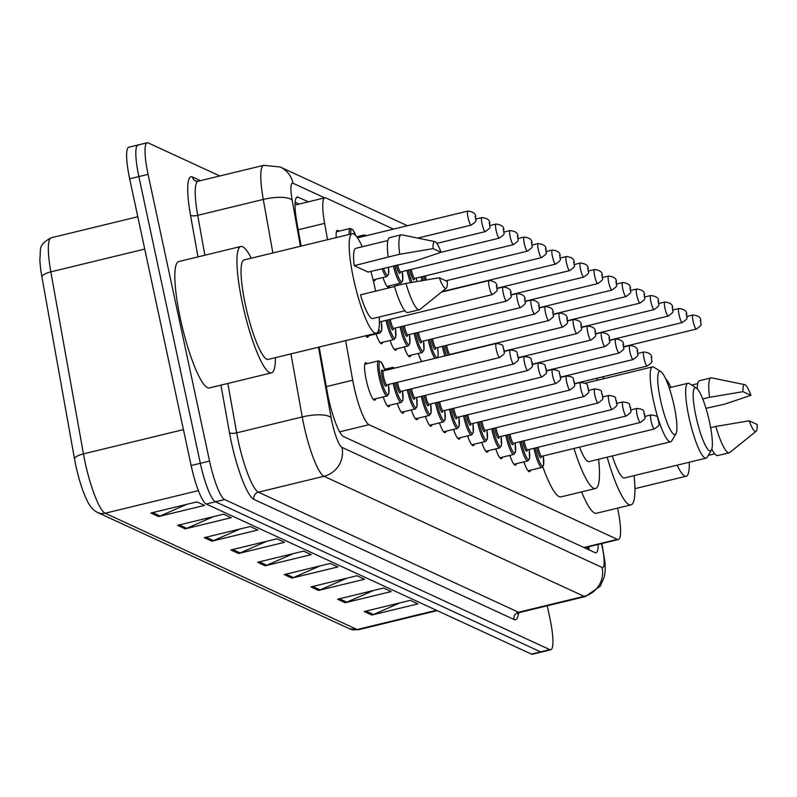 <?xml version="1.0" encoding="UTF-8"?>
<svg xmlns="http://www.w3.org/2000/svg" width="797" height="797" viewBox="0 0 797 797"><rect width="100%" height="100%" fill="white"/><g stroke="black" fill="none" stroke-linecap="round" stroke-linejoin="round"><path stroke-width="1.2" d="M336.274 237.576A19.267 3.547 -103.6 0 1 337.3 230.353A19.267 3.547 -103.6 0 1 338.785 231.24M375.686 398.739A19.267 3.547 -103.6 0 1 374.769 400.204A19.267 3.547 -103.6 0 1 366.162 379.601A19.267 3.547 -103.6 0 1 365.684 362.755A19.267 3.547 -103.6 0 1 367.168 363.641M345.629 340.628L352.712 380.209A36.124 6.645 76.4 0 0 353.898 386.226A36.124 6.645 76.4 0 0 369.021 424.711L617.406 539.38A36.124 6.645 76.4 0 0 618.432 539.519A36.124 6.645 76.4 0 0 617.575 508.127M393.469 229.118L325.933 197.945A36.124 6.645 76.4 0 0 324.907 197.805A36.124 6.645 76.4 0 0 324.618 223.369L327.547 239.698M375.437 279.339A19.267 3.547 -103.6 0 1 374.53 280.793A19.267 3.547 -103.6 0 1 373.135 280.016M389.514 285.834A19.267 3.547 -103.6 0 1 388.597 287.289A19.267 3.547 -103.6 0 1 382.949 277.515M397.514 285.436A19.267 3.547 -103.6 0 1 397.016 284.011M382.6 342.282A19.267 3.547 -103.6 0 1 381.683 343.746A19.267 3.547 -103.6 0 1 376.035 333.973M396.667 348.777A19.267 3.547 -103.6 0 1 395.75 350.242A19.267 3.547 -103.6 0 1 390.102 340.468M410.744 355.273A19.267 3.547 -103.6 0 1 409.827 356.737A19.267 3.547 -103.6 0 1 404.169 346.964M421.812 361.529A19.267 3.547 -103.6 0 1 418.246 353.46M368.523 335.786A19.267 3.547 -103.6 0 1 367.616 337.251A19.267 3.547 -103.6 0 1 365.674 335.766M389.753 405.235A19.267 3.547 -103.6 0 1 388.836 406.699A19.267 3.547 -103.6 0 1 383.188 396.926M403.82 411.73A19.267 3.547 -103.6 0 1 402.913 413.195A19.267 3.547 -103.6 0 1 397.255 403.421M417.897 418.226A19.267 3.547 -103.6 0 1 416.98 419.69A19.267 3.547 -103.6 0 1 411.332 409.917M431.964 424.721A19.267 3.547 -103.6 0 1 431.047 426.186A19.267 3.547 -103.6 0 1 425.399 416.413M446.041 431.217A19.267 3.547 -103.6 0 1 445.125 432.681A19.267 3.547 -103.6 0 1 439.476 422.908M460.108 437.712A19.267 3.547 -103.6 0 1 459.192 439.177A19.267 3.547 -103.6 0 1 453.543 429.404M474.175 444.208A19.267 3.547 -103.6 0 1 473.269 445.672A19.267 3.547 -103.6 0 1 467.61 435.899M488.252 450.703A19.267 3.547 -103.6 0 1 487.336 452.168A19.267 3.547 -103.6 0 1 481.687 442.395M502.319 457.199A19.267 3.547 -103.6 0 1 501.403 458.664A19.267 3.547 -103.6 0 1 495.754 448.89M516.396 463.695A19.267 3.547 -103.6 0 1 515.48 465.159A19.267 3.547 -103.6 0 1 509.831 455.386M530.463 470.19A19.267 3.547 -103.6 0 1 529.547 471.655A19.267 3.547 -103.6 0 1 523.898 461.881M319.189 347.044L327.258 392.054A36.124 6.645 76.4 0 0 328.444 398.072A36.124 6.645 76.4 0 0 343.557 436.557L595.01 552.63A36.124 6.645 76.4 0 0 596.026 552.769A36.124 6.645 76.4 0 0 598.198 544.431M547.23 605.79L549.88 618.183A36.124 6.645 -103.6 0 1 550.777 649.764A36.124 6.645 -103.6 0 1 549.761 649.625L224.654 499.55A36.124 6.645 -103.6 0 1 209.541 461.065L148.073 174.354A36.124 6.645 -103.6 0 1 147.176 142.763A36.124 6.645 -103.6 0 1 148.192 142.912L219.813 175.968M550.777 649.764L541.581 651.996A36.124 6.645 -103.6 0 1 540.555 651.856L215.449 501.781A36.124 6.645 -103.6 0 1 200.336 463.296L138.867 176.585A36.124 6.645 -103.6 0 1 137.971 145.004A36.124 6.645 -103.6 0 1 138.997 145.144M308.27 201.84L298.217 197.198A36.124 6.645 76.4 0 0 297.191 197.058A36.124 6.645 76.4 0 0 296.902 222.622L301.117 246.104M588.993 546.662A36.124 6.645 -103.6 0 1 588.893 549.81M295.129 202.249L299.074 204.072M144.725 249.082L50.829 271.857L83.436 453.882A48.169 8.857 76.4 0 0 85.01 461.911A48.169 8.857 76.4 0 0 105.164 513.218A12.045 11.716 114.8 0 1 97.623 512.501C93.209 510.389 89.583 506.165 86.743 499.819A39.491 7.263 -103.6 0 1 75.795 465.438A39.491 7.263 -103.6 0 1 74.5 458.853L41.892 276.828A39.491 7.263 -103.6 0 1 39.85 258.915C41.235 248.684 37.449 245.297 51.207 237.765A48.169 8.857 76.4 0 0 50.829 271.857A12.045 3.716 169.8 0 0 41.892 276.828M137.971 145.004L128.765 147.236A36.124 6.645 -103.6 0 0 129.672 178.817L191.131 465.528A36.124 6.645 -103.6 0 0 206.244 504.013L531.36 654.088A36.124 6.645 -103.6 0 0 532.376 654.237L541.581 651.996A36.124 6.645 -103.6 0 1 540.555 651.856L215.449 501.781A36.124 6.645 -103.6 0 1 200.336 463.296L138.867 176.585A36.124 6.645 -103.6 0 1 137.971 145.004L147.176 142.763M400.144 602.811L373.454 614.507A9.634 9.365 114.8 0 1 371.88 615.035L417.897 603.877L410.276 600.36L364.259 611.518L371.88 615.035M373.474 590.507L346.785 602.193A9.634 9.365 114.8 0 1 345.211 602.731L391.227 591.563L383.606 588.047L337.599 599.214L345.211 602.731M346.805 578.194L320.115 589.89A9.634 9.365 114.8 0 1 318.541 590.418L364.558 579.25L356.936 575.733L310.93 586.901L318.541 590.418M320.135 565.88L293.445 577.576A9.634 9.365 114.8 0 1 291.871 578.104L337.888 566.946L330.267 563.429L284.26 574.587L291.871 578.104M186.797 504.332L160.097 516.018A9.634 9.365 114.8 0 1 158.533 516.546L204.54 505.388L196.919 501.871L150.912 513.029L158.533 516.546M213.457 516.635L186.767 528.331A9.634 9.365 114.8 0 1 185.203 528.859L231.21 517.701L223.588 514.185L177.582 525.343L185.203 528.859M240.126 528.949L213.437 540.645A9.634 9.365 114.8 0 1 211.872 541.173L257.879 530.005L250.258 526.488L204.251 537.656L211.872 541.173M266.796 541.263L240.106 552.949A9.634 9.365 114.8 0 1 238.542 553.487L284.549 542.319L276.928 538.802L230.921 549.97L238.542 553.487M293.465 553.566L266.776 565.262A9.634 9.365 114.8 0 1 265.212 565.79L311.219 554.632L303.597 551.116L257.59 562.274L265.212 565.79M275.393 357.674A65.025 11.965 -103.6 0 1 271.488 372.866A65.025 11.965 -103.6 0 1 242.437 303.348A65.025 11.965 -103.6 0 1 240.824 246.482A65.025 11.965 -103.6 0 1 251.264 258.208M271.488 372.866L209.372 387.94A65.025 11.965 -103.6 0 1 180.331 318.411A65.025 11.965 -103.6 0 1 178.717 261.555L240.824 246.482M370.854 271.398A51.177 9.415 -103.6 0 1 375.068 288.424A51.177 9.415 -103.6 0 1 375.636 291.134M379.272 316.977A51.177 9.415 -103.6 0 1 376.343 333.176A51.177 9.415 -103.6 0 1 353.479 278.462A51.177 9.415 -103.6 0 1 352.214 233.71A51.177 9.415 -103.6 0 1 362.237 246.771M376.343 333.176L268.22 359.407A51.177 9.415 -103.6 0 1 245.366 304.693A51.177 9.415 -103.6 0 1 244.091 259.942L352.214 233.71M441.04 252.29L433.11 248.624A24.079 4.433 -103.6 0 1 434.913 241.621A24.079 4.433 -103.6 0 1 441.04 252.29L414.649 261.167L368.084 272.076L354.227 265.68A36.124 6.645 -103.6 0 1 355.761 248.335L387.87 240.545M354.227 265.68L388.179 257.052A38.535 7.083 -103.6 0 1 389.703 237.626L401.2 234.836A38.535 7.083 -103.6 0 1 401.827 234.836L434.913 241.621M388.179 257.052L399.686 254.263A38.535 7.083 -103.6 0 1 401.2 234.836M399.686 254.263L433.11 248.624M394.535 286.551L360.473 294.82A36.124 6.645 -103.6 0 0 372.797 318.551L404.906 310.76M447.286 281.431A24.079 4.433 -103.6 0 1 446.22 288.255A24.079 4.433 -103.6 0 1 439.356 277.764L447.286 281.431M446.22 288.255L419.929 309.445A38.535 7.083 -103.6 0 1 419.371 309.724A38.535 7.083 -103.6 0 1 405.932 283.393L394.425 286.183A38.535 7.083 -103.6 0 0 407.875 312.524L419.371 309.724M439.356 277.764L405.932 283.393M674.172 406.101A32.508 5.978 -103.6 0 1 675.936 433.707A32.508 5.978 -103.6 0 1 660.464 399.775A32.508 5.978 -103.6 0 1 660.872 371.631A32.508 5.978 -103.6 0 1 674.172 406.101M675.936 433.707L671.781 440.801A38.535 7.083 -103.6 0 1 670.656 441.777A38.535 7.083 -103.6 0 1 658.681 420.198M658.322 419.102A38.535 7.083 -103.6 0 1 653.44 400.582A38.535 7.083 -103.6 0 1 652.484 366.889A38.535 7.083 -103.6 0 1 653.929 367.238L660.872 371.631M579.529 447.137A38.535 7.083 76.4 0 0 588.983 461.593L670.656 441.777M598.617 459.261A66.231 12.184 -103.6 0 1 595.518 488.511A66.231 12.184 -103.6 0 1 573.999 448.482M595.518 488.511L561.008 496.88A66.231 12.184 -103.6 0 1 542.837 466.873M709.629 422.47A32.508 5.978 -103.6 0 1 711.392 450.076A32.508 5.978 -103.6 0 1 695.92 416.144A32.508 5.978 -103.6 0 1 696.329 388A32.508 5.978 -103.6 0 1 709.629 422.47M711.392 450.076L707.238 457.169A38.535 7.083 -103.6 0 1 706.112 458.145A38.535 7.083 -103.6 0 1 688.897 416.951A38.535 7.083 -103.6 0 1 687.941 383.257A38.535 7.083 -103.6 0 1 689.385 383.606L696.329 388M612.325 455.934A38.535 7.083 76.4 0 0 624.44 477.961L706.112 458.145M634.073 475.62A66.231 12.184 -103.6 0 1 630.975 504.88A66.231 12.184 -103.6 0 1 607.155 457.179M630.975 504.88L596.465 513.248A66.231 12.184 -103.6 0 1 581.581 491.888M596.794 380.398A66.231 12.184 -103.6 0 1 597.68 378.047M602.442 376.891A66.231 12.184 -103.6 0 1 604.315 378.575M689.246 462.24A51.177 9.415 -103.6 0 1 686.207 476.217A51.177 9.415 -103.6 0 1 677.111 465.179M750.904 395.332L742.973 391.666A24.079 4.433 -103.6 0 1 744.777 384.662A24.079 4.433 -103.6 0 1 750.904 395.332L724.513 404.209L705.973 408.323M702.725 398.958L709.549 397.305A38.535 7.083 -103.6 0 1 711.073 377.878A38.535 7.083 -103.6 0 1 711.701 377.878L744.777 384.662M709.549 397.305L742.973 391.666M697.255 388.797A38.535 7.083 -103.6 0 1 699.567 380.667L711.073 377.878M665.515 378.515A51.177 9.415 -103.6 0 1 670.984 387.372M757.15 424.472A24.079 4.433 -103.6 0 1 756.094 431.297A24.079 4.433 -103.6 0 1 749.22 420.806L757.15 424.472M756.094 431.297L729.803 452.487A38.535 7.083 -103.6 0 1 729.245 452.776A38.535 7.083 -103.6 0 1 715.796 426.445L710.665 427.69M749.22 420.806L715.796 426.445M729.245 452.776L717.738 455.565A38.535 7.083 -103.6 0 1 711.801 449.11M326.282 386.625L352.712 380.209M585.426 547.529A36.124 35.138 114.8 0 1 585.566 548.276M339.661 431.835L369.021 424.711M298.188 229.785L324.618 223.369M583.902 547.509L617.406 539.38M318.491 347.213L331.124 417.718A24.079 4.433 76.4 0 0 331.911 421.733A24.079 4.433 76.4 0 0 341.983 447.386L602.074 567.444A24.079 4.433 76.4 0 0 602.153 546.483A24.079 4.433 76.4 0 0 601.506 543.624M601.904 543.524L605.102 563.051L605.182 570.941L604.305 576.958L600.29 586.174L585.426 596.525A48.169 8.857 -103.6 0 1 584.062 596.335L323.981 476.277A48.169 8.857 -103.6 0 1 303.826 424.97A48.169 8.857 -103.6 0 1 302.242 416.941L236.679 432.851A48.169 8.857 76.4 0 0 238.263 440.871A48.169 8.857 76.4 0 0 258.417 492.177L518.498 612.245A48.169 8.857 76.4 0 0 519.863 612.435L517.661 613.889L518.08 612.365M518.518 613.032A54.186 9.972 -103.6 0 1 513.995 619.468L253.914 499.4A6.017 5.858 114.8 0 1 258.417 492.177L323.981 476.277A24.079 23.422 -65.2 0 0 341.983 447.386M253.914 499.4A54.186 9.972 -103.6 0 1 231.24 441.677A54.186 9.972 -103.6 0 1 229.466 432.651L220.948 385.13M197.975 256.883L190.503 215.14A54.186 9.972 -103.6 0 1 192.466 176.994L200.436 180.67M148.073 174.354L129.672 178.817M209.541 461.065L191.131 465.528M224.654 499.55L206.244 504.013M549.761 649.625L531.36 654.088M272.873 252.958L263.279 199.429L197.716 215.329L204.859 255.209M324.678 197.855L293.027 183.25A24.079 4.433 76.4 0 0 292.16 200.206A24.079 7.432 169.8 0 0 263.279 199.429A48.169 8.857 -103.6 0 1 263.668 165.338L198.104 181.238A48.169 8.857 76.4 0 0 197.716 215.329A6.017 1.863 -10.2 0 1 190.503 215.14M331.124 417.718A24.079 7.432 169.8 0 0 302.242 416.941L290.955 353.898M227.832 383.457L236.679 432.851A6.017 1.863 -10.2 0 1 229.466 432.651M602.074 567.444A24.079 23.422 -65.2 0 1 584.062 596.335L518.498 612.245A6.017 5.858 114.8 0 0 513.995 619.468M292.16 200.206L300.409 246.283M198.104 181.238L195.693 181.068A6.017 5.858 114.8 0 1 192.466 176.994M293.027 183.25A24.079 23.422 -65.2 0 0 280.116 166.962L263.668 165.338M296.354 197.646L298.217 197.198M74.5 458.853A12.045 3.716 169.8 0 1 83.436 453.882L183.44 429.623M198.403 490.603L105.164 513.218L357.126 629.53A48.169 8.857 76.4 0 0 358.491 629.72L349.574 628.803A12.045 11.716 -65.2 0 0 357.126 629.53L436.457 610.283M266.776 565.262L259.364 561.845M240.106 552.949L232.694 549.532M213.437 540.645L206.025 537.218M186.767 528.331L179.365 524.914M160.097 516.018L152.695 512.601M293.445 577.576L286.033 574.159M320.115 589.89L312.703 586.462M346.785 602.193L339.373 598.776M373.454 614.507L366.042 611.09M373.285 399.327L387.133 395.96A18.062 3.327 -103.6 0 1 379.063 376.652A18.062 3.327 -103.6 0 1 378.615 360.862L381.185 362.097L385.071 370.446A16.857 3.098 76.4 0 0 379.651 362.037A16.857 3.098 76.4 0 0 380.468 376.493A16.857 3.098 76.4 0 0 386.963 394.027A16.857 3.098 76.4 0 0 388.458 384.493M386.515 384.742A8.428 1.554 -103.6 0 1 384.901 385.25A8.428 1.554 -103.6 0 1 382.251 377.31A8.428 1.554 -103.6 0 1 383.218 371.113M386.884 384.871L499.609 357.524A7.223 1.325 -103.6 0 1 496.382 349.803A7.223 1.325 -103.6 0 1 496.202 343.487L383.477 370.834A7.223 1.325 76.4 0 0 383.656 377.15A7.223 1.325 76.4 0 0 386.884 384.871L386.366 385.25L386.455 384.682M503.903 349.225L503.395 348.996L503.903 349.225M391.815 368.812A18.062 3.327 -103.6 0 1 392.692 367.357L394.794 368.084M400.592 391.237A8.428 1.554 -103.6 0 1 398.978 391.745A8.428 1.554 -103.6 0 1 396.318 383.805A8.428 1.554 -103.6 0 1 396.089 382.64M397.464 382.311A7.223 1.325 76.4 0 0 397.723 383.646A7.223 1.325 76.4 0 0 400.951 391.367L400.433 391.745L400.522 391.178M510.449 356.299A7.223 1.325 -103.6 0 1 510.269 349.983C520.371 351.338 515.549 352.941 518.11 355.851C517.153 360.284 521.527 358.301 513.676 364.02A7.223 1.325 -103.6 0 1 510.449 356.299M517.98 355.721L517.472 355.492L517.98 355.721M387.352 405.822L401.21 402.455A18.062 3.327 -103.6 0 1 393.18 383.347M394.545 383.018A16.857 3.098 76.4 0 0 401.03 400.522A16.857 3.098 76.4 0 0 402.525 390.988L402.923 400.184L401.21 402.455M414.659 397.733A8.428 1.554 -103.6 0 1 413.045 398.241A8.428 1.554 -103.6 0 1 410.395 390.301A8.428 1.554 -103.6 0 1 410.156 389.135M411.531 388.806A7.223 1.325 76.4 0 0 411.8 390.141A7.223 1.325 76.4 0 0 415.028 397.862L414.5 398.241L414.589 397.673M524.516 362.794A7.223 1.325 -103.6 0 1 524.336 356.478C534.448 357.833 529.616 359.437 532.187 362.346C531.22 366.779 535.604 364.797 527.744 370.515A7.223 1.325 -103.6 0 1 524.516 362.794M532.047 362.217L531.539 361.987L532.047 362.217M401.429 412.318L415.277 408.951A18.062 3.327 -103.6 0 1 407.257 389.843M408.622 389.514A16.857 3.098 76.4 0 0 415.107 407.018A16.857 3.098 76.4 0 0 416.592 397.484M428.726 404.228A8.428 1.554 -103.6 0 1 427.112 404.737A8.428 1.554 -103.6 0 1 424.462 396.796A8.428 1.554 -103.6 0 1 424.233 395.631M425.608 395.302A7.223 1.325 76.4 0 0 425.867 396.637A7.223 1.325 76.4 0 0 429.095 404.358L428.577 404.737L428.666 404.169M538.593 369.29A7.223 1.325 -103.6 0 1 538.413 362.974C548.515 364.329 543.693 365.933 546.254 368.842C545.287 373.275 549.671 371.292 541.821 377.011A7.223 1.325 -103.6 0 1 538.593 369.29M546.124 368.712L545.616 368.483L546.124 368.712M415.496 418.814L429.354 415.446A18.062 3.327 -103.6 0 1 421.324 396.338M422.689 396.009A16.857 3.098 76.4 0 0 429.175 413.513A16.857 3.098 76.4 0 0 430.669 403.979L431.057 413.175L429.354 415.446M442.803 410.724A8.428 1.554 -103.6 0 1 441.189 411.232A8.428 1.554 -103.6 0 1 438.539 403.292A8.428 1.554 -103.6 0 1 438.3 402.126M439.675 401.798A7.223 1.325 76.4 0 0 439.934 403.133A7.223 1.325 76.4 0 0 443.162 410.853L442.644 411.232L442.733 410.664M552.66 375.785A7.223 1.325 -103.6 0 1 552.48 369.469C562.582 370.824 557.761 372.428 560.331 375.337C559.364 379.77 563.748 377.788 555.888 383.506A7.223 1.325 -103.6 0 1 552.66 375.785M560.191 375.208L559.683 374.979L560.191 375.208M429.573 425.309L443.421 421.942A18.062 3.327 -103.6 0 1 435.391 402.834M436.766 402.505A16.857 3.098 76.4 0 0 443.252 420.009A16.857 3.098 76.4 0 0 444.736 410.475M456.87 417.22A8.428 1.554 -103.6 0 1 455.256 417.728A8.428 1.554 -103.6 0 1 452.606 409.788A8.428 1.554 -103.6 0 1 452.367 408.622M453.752 408.293A7.223 1.325 76.4 0 0 454.011 409.628A7.223 1.325 76.4 0 0 457.239 417.349L456.721 417.728L456.811 417.16M566.737 382.281A7.223 1.325 -103.6 0 1 566.557 375.965C576.659 377.32 571.838 378.924 574.398 381.833C573.432 386.266 577.815 384.284 569.965 390.002A7.223 1.325 -103.6 0 1 566.737 382.281M574.258 381.703L573.75 381.474L574.258 381.703M443.64 431.805L457.488 428.437A18.062 3.327 -103.6 0 1 449.468 409.329M450.833 409A16.857 3.098 76.4 0 0 457.319 426.505A16.857 3.098 76.4 0 0 458.813 416.97L459.202 426.166L457.488 428.437M470.947 423.715A8.428 1.554 -103.6 0 1 469.333 424.223A8.428 1.554 -103.6 0 1 466.673 416.283A8.428 1.554 -103.6 0 1 466.444 415.117M467.819 414.789A7.223 1.325 76.4 0 0 468.078 416.124A7.223 1.325 76.4 0 0 471.306 423.845L470.788 424.223L470.878 423.655M580.804 388.777A7.223 1.325 -103.6 0 1 580.624 382.46C590.726 383.815 585.905 385.419 588.465 388.328C587.509 392.762 591.882 390.779 584.032 396.498A7.223 1.325 -103.6 0 1 580.804 388.777M588.335 388.199L587.827 387.97L588.335 388.199M457.707 438.3L471.565 434.933A18.062 3.327 -103.6 0 1 463.535 415.825M464.9 415.496A16.857 3.098 76.4 0 0 471.386 433A16.857 3.098 76.4 0 0 472.88 423.466M485.014 430.211A8.428 1.554 -103.6 0 1 483.4 430.719A8.428 1.554 -103.6 0 1 480.75 422.779A8.428 1.554 -103.6 0 1 480.511 421.613M481.886 421.284A7.223 1.325 76.4 0 0 482.155 422.619A7.223 1.325 76.4 0 0 485.383 430.34L484.855 430.719L484.945 430.151M594.871 395.272A7.223 1.325 -103.6 0 1 594.692 388.956C604.803 390.311 599.972 391.915 602.542 394.824C601.576 399.257 605.959 397.275 598.099 402.993A7.223 1.325 -103.6 0 1 594.871 395.272M602.402 394.694L601.894 394.465L602.402 394.694M471.784 444.796L485.632 441.428A18.062 3.327 -103.6 0 1 477.612 422.32M478.977 421.992A16.857 3.098 76.4 0 0 485.463 439.496A16.857 3.098 76.4 0 0 486.947 429.962M499.081 436.706A8.428 1.554 -103.6 0 1 497.467 437.214A8.428 1.554 -103.6 0 1 494.817 429.274A8.428 1.554 -103.6 0 1 494.588 428.109M495.963 427.78A7.223 1.325 76.4 0 0 496.222 429.115A7.223 1.325 76.4 0 0 499.45 436.836L498.932 437.214L499.022 436.646M608.948 401.768A7.223 1.325 -103.6 0 1 608.769 395.451C618.87 396.806 614.049 398.41 616.609 401.319C615.643 405.753 620.026 403.77 612.176 409.489A7.223 1.325 -103.6 0 1 608.948 401.768M616.479 401.19L615.971 400.961L616.479 401.19M485.851 451.291L499.709 447.924A18.062 3.327 -103.6 0 1 491.679 428.816M493.044 428.487A16.857 3.098 76.4 0 0 499.53 445.991A16.857 3.098 76.4 0 0 501.024 436.457M513.158 443.202A8.428 1.554 -103.6 0 1 511.544 443.71A8.428 1.554 -103.6 0 1 508.894 435.77A8.428 1.554 -103.6 0 1 508.655 434.604M510.03 434.275A7.223 1.325 76.4 0 0 510.289 435.61A7.223 1.325 76.4 0 0 513.517 443.331L512.999 443.71L513.089 443.142M623.015 408.263A7.223 1.325 -103.6 0 1 622.836 401.947C632.938 403.302 628.116 404.906 630.686 407.815C629.72 412.248 634.093 410.266 626.243 415.984A7.223 1.325 -103.6 0 1 623.015 408.263M630.547 407.685L630.038 407.456L630.547 407.685M499.928 457.787L513.776 454.42A18.062 3.327 -103.6 0 1 505.746 435.311M507.121 434.983A16.857 3.098 76.4 0 0 513.607 452.487A16.857 3.098 76.4 0 0 515.091 442.953L515.49 452.148L513.776 454.42M527.225 449.697A8.428 1.554 -103.6 0 1 525.612 450.205A8.428 1.554 -103.6 0 1 522.962 442.265A8.428 1.554 -103.6 0 1 522.722 441.1M524.107 440.771A7.223 1.325 76.4 0 0 524.366 442.106A7.223 1.325 76.4 0 0 527.594 449.827L527.076 450.205L527.166 449.638M637.092 414.759A7.223 1.325 -103.6 0 1 636.913 408.443C647.015 409.797 642.193 411.401 644.753 414.31C643.787 418.744 648.17 416.761 640.32 422.48A7.223 1.325 -103.6 0 1 637.092 414.759M644.614 414.181L644.106 413.952L644.614 414.181M513.995 464.282L527.843 460.915A18.062 3.327 -103.6 0 1 519.823 441.807M521.188 441.478A16.857 3.098 76.4 0 0 527.674 458.982A16.857 3.098 76.4 0 0 529.168 449.448M541.302 456.193A8.428 1.554 -103.6 0 1 539.689 456.701A8.428 1.554 -103.6 0 1 537.029 448.761A8.428 1.554 -103.6 0 1 536.799 447.595M538.174 447.266A7.223 1.325 76.4 0 0 538.433 448.601A7.223 1.325 76.4 0 0 541.661 456.322L541.143 456.701L541.233 456.133M651.159 421.254A7.223 1.325 -103.6 0 1 650.98 414.938C661.082 416.293 656.26 417.897 658.82 420.806C657.864 425.239 662.237 423.257 654.387 428.975A7.223 1.325 -103.6 0 1 651.159 421.254M658.691 420.677L658.183 420.447L658.691 420.677M528.062 470.778L541.92 467.411A18.062 3.327 -103.6 0 1 533.89 448.303M535.255 447.974A16.857 3.098 76.4 0 0 541.741 465.478A16.857 3.098 76.4 0 0 543.235 455.944L543.634 465.139L541.92 467.411M378.714 329.569A16.857 3.098 76.4 0 0 381.295 321.54L381.693 330.735L379.98 333.016A18.062 3.327 -103.6 0 1 378.057 331.472M489.039 280.534C494.489 281.152 497.109 283.114 496.89 286.412C495.923 290.835 500.307 288.853 492.446 294.571A7.223 1.325 -103.6 0 1 489.219 286.85A7.223 1.325 -103.6 0 1 489.039 280.534L441.488 292.071M496.242 286.043L496.75 286.272L496.242 286.043M379.422 321.839A7.223 1.325 76.4 0 0 379.721 321.918L379.203 322.297M395.392 328.025L395.76 337.231L394.047 339.512A18.062 3.327 -103.6 0 1 386.027 320.394M387.392 320.065A16.857 3.098 76.4 0 0 393.877 337.569A16.857 3.098 76.4 0 0 395.372 328.035M393.429 328.284A8.428 1.554 -103.6 0 1 391.815 328.792A8.428 1.554 -103.6 0 1 389.165 320.852A8.428 1.554 -103.6 0 1 388.936 319.687M390.311 319.358A7.223 1.325 76.4 0 0 390.57 320.693A7.223 1.325 76.4 0 0 393.798 328.414L393.28 328.792L393.369 328.225M503.116 287.03C508.566 287.647 511.176 289.61 510.957 292.907C509.99 297.331 514.374 295.348 506.523 301.067A7.223 1.325 -103.6 0 1 503.296 293.346A7.223 1.325 -103.6 0 1 503.116 287.03L497.119 288.484M510.309 292.539L510.817 292.768L510.309 292.539M401.469 326.561A16.857 3.098 76.4 0 0 407.944 344.065A16.857 3.098 76.4 0 0 409.439 334.531L409.837 343.726L408.124 346.008A18.062 3.327 -103.6 0 1 400.094 326.89M407.506 334.78A8.428 1.554 -103.6 0 1 405.892 335.288A8.428 1.554 -103.6 0 1 403.232 327.348A8.428 1.554 -103.6 0 1 403.003 326.182M404.378 325.853A7.223 1.325 76.4 0 0 404.637 327.188A7.223 1.325 76.4 0 0 407.865 334.909L407.347 335.288L407.436 334.72M517.183 293.525C522.633 294.143 525.253 296.105 525.024 299.403C524.067 303.826 528.441 301.844 520.59 307.562A7.223 1.325 -103.6 0 1 517.363 299.841A7.223 1.325 -103.6 0 1 517.183 293.525L511.196 294.98M524.386 299.034L524.894 299.264L524.386 299.034M423.536 341.016L423.904 350.222L422.191 352.503A18.062 3.327 -103.6 0 1 414.171 333.385M415.536 333.056A16.857 3.098 76.4 0 0 422.021 350.56A16.857 3.098 76.4 0 0 423.516 341.026M421.573 341.275A8.428 1.554 -103.6 0 1 419.959 341.783A8.428 1.554 -103.6 0 1 417.309 333.843A8.428 1.554 -103.6 0 1 417.07 332.678M418.455 332.349A7.223 1.325 76.4 0 0 418.714 333.684A7.223 1.325 76.4 0 0 421.942 341.405L421.414 341.783L421.503 341.216M531.25 300.021C536.71 300.638 539.32 302.601 539.101 305.899C538.134 310.322 542.518 308.339 534.657 314.058A7.223 1.325 -103.6 0 1 531.43 306.337A7.223 1.325 -103.6 0 1 531.25 300.021L525.263 301.475M538.453 305.53L538.961 305.759L538.453 305.53M435.013 358.331A18.062 3.327 -103.6 0 1 428.238 339.881M429.603 339.552A16.857 3.098 76.4 0 0 436.089 357.056A16.857 3.098 76.4 0 0 437.583 347.522M435.65 347.771A8.428 1.554 -103.6 0 1 434.036 348.279A8.428 1.554 -103.6 0 1 431.376 340.339A8.428 1.554 -103.6 0 1 431.147 339.173M432.522 338.845A7.223 1.325 76.4 0 0 432.781 340.18A7.223 1.325 76.4 0 0 436.009 347.9L435.491 348.279L435.58 347.711M545.327 306.516C550.777 307.134 553.397 309.097 553.168 312.394C552.211 316.817 556.585 314.835 548.734 320.553A7.223 1.325 -103.6 0 1 545.507 312.832A7.223 1.325 -103.6 0 1 545.327 306.516L539.34 307.971M552.53 312.025L553.038 312.255L552.53 312.025M444.905 355.93A18.062 3.327 -103.6 0 1 442.305 346.376M443.68 346.047A16.857 3.098 76.4 0 0 446.29 355.592M448.303 355.103A8.428 1.554 -103.6 0 1 445.453 346.834A8.428 1.554 -103.6 0 1 445.214 345.669M446.589 345.34A7.223 1.325 76.4 0 0 446.858 346.675A7.223 1.325 76.4 0 0 450.076 354.396L449.558 354.775L449.647 354.207M559.394 313.012C564.844 313.629 567.464 315.592 567.245 318.89C566.278 323.313 570.662 321.33 562.802 327.049A7.223 1.325 -103.6 0 1 559.574 319.328A7.223 1.325 -103.6 0 1 559.394 313.012L553.407 314.466M566.597 318.521L567.105 318.75L566.597 318.521M449.717 354.267A8.428 1.554 -103.6 0 1 449.687 354.765M573.471 319.507C578.921 320.125 581.531 322.088 581.312 325.385C580.346 329.809 584.729 327.826 576.879 333.545A7.223 1.325 -103.6 0 1 573.651 325.824A7.223 1.325 -103.6 0 1 573.471 319.507L567.474 320.962M580.664 325.017L581.172 325.246L580.664 325.017M587.538 326.003C592.988 326.621 595.608 328.583 595.379 331.881C594.423 336.304 598.796 334.322 590.946 340.04A7.223 1.325 -103.6 0 1 587.718 332.319A7.223 1.325 -103.6 0 1 587.538 326.003L581.551 327.457M594.741 331.512L595.249 331.741L594.741 331.512M601.605 332.498C607.065 333.116 609.675 335.079 609.456 338.376C608.49 342.8 612.873 340.817 605.013 346.536A7.223 1.325 -103.6 0 1 601.785 338.815A7.223 1.325 -103.6 0 1 601.605 332.498L595.618 333.953M608.808 338.008L609.316 338.237L608.808 338.008M615.683 338.994C621.132 339.612 623.752 341.574 623.523 344.872C622.567 349.295 626.94 347.313 619.09 353.031A7.223 1.325 -103.6 0 1 615.862 345.31A7.223 1.325 -103.6 0 1 615.683 338.994L609.695 340.449M622.885 344.503L623.393 344.732L622.885 344.503M629.75 345.49C635.199 346.107 637.819 348.07 637.6 351.367C636.634 355.791 641.017 353.808 633.157 359.527A7.223 1.325 -103.6 0 1 629.929 351.806A7.223 1.325 -103.6 0 1 629.75 345.49L623.762 346.944M636.952 350.999L637.461 351.228L636.952 350.999M643.827 351.985C649.276 352.603 651.886 354.565 651.667 357.863C650.701 362.286 655.084 360.304 647.234 366.022A7.223 1.325 -103.6 0 1 644.006 358.301A7.223 1.325 -103.6 0 1 643.827 351.985L637.829 353.44M651.019 357.494L651.528 357.723L651.019 357.494M467.819 211.085C473.269 211.703 475.879 213.666 475.66 216.963C474.693 221.387 479.077 219.404 471.216 225.123A7.223 1.325 -103.6 0 1 467.998 217.402A7.223 1.325 -103.6 0 1 467.819 211.085L357.494 237.845M475.012 216.595L475.52 216.824L475.012 216.595M349.216 234.438A18.062 3.327 -103.6 0 1 350.232 228.46L336.384 231.817M355.801 235.643A16.857 3.098 76.4 0 0 350.68 234.089M481.886 217.581C487.336 218.199 489.956 220.161 489.727 223.459C488.77 227.882 493.144 225.9 485.293 231.618A7.223 1.325 -103.6 0 1 482.065 223.897A7.223 1.325 -103.6 0 1 481.886 217.581L475.899 219.036M489.089 223.09L489.597 223.319L489.089 223.09M363.432 236.41A18.062 3.327 -103.6 0 1 364.309 234.956L356.737 236.789M388.518 267.115L388.607 274.278L386.894 276.559A18.062 3.327 -103.6 0 1 382.052 268.689M383.457 268.34A16.857 3.098 76.4 0 0 388.488 267.125M495.953 224.077C501.413 224.694 504.023 226.657 503.804 229.954C502.837 234.378 507.221 232.395 499.36 238.114A7.223 1.325 -103.6 0 1 496.132 230.393A7.223 1.325 -103.6 0 1 495.953 224.077L489.966 225.531M503.156 229.586L503.664 229.815L503.156 229.586M394.764 265.6A16.857 3.098 76.4 0 0 401.03 281.331A16.857 3.098 76.4 0 0 402.286 271.578L402.674 280.773L400.971 283.055A18.062 3.327 -103.6 0 1 393.399 265.929M510.03 230.572C515.48 231.19 518.09 233.152 517.871 236.45C516.904 240.873 521.288 238.891 513.437 244.609A7.223 1.325 -103.6 0 1 510.21 236.888A7.223 1.325 -103.6 0 1 510.03 230.572L504.033 232.027M517.223 236.081L517.731 236.31L517.223 236.081M397.633 264.903A7.223 1.325 76.4 0 0 400.712 271.956L400.194 272.335L400.283 271.767M400.343 271.827A8.428 1.554 -103.6 0 1 398.849 272.534A8.428 1.554 -103.6 0 1 396.268 265.232M410.535 282.606A18.062 3.327 -103.6 0 1 407.008 270.432M408.383 270.103A16.857 3.098 76.4 0 0 411.989 282.357M416.781 281.53A16.857 3.098 76.4 0 0 416.353 278.073M414.42 278.322A8.428 1.554 -103.6 0 1 412.806 278.83A8.428 1.554 -103.6 0 1 410.146 270.89A8.428 1.554 -103.6 0 1 409.917 269.725M411.292 269.396A7.223 1.325 76.4 0 0 411.551 270.731A7.223 1.325 76.4 0 0 414.779 278.452L414.261 278.83L414.35 278.263M524.097 237.068C529.547 237.685 532.167 239.648 531.948 242.946C530.981 247.379 535.355 245.386 527.504 251.105A7.223 1.325 -103.6 0 1 524.277 243.384A7.223 1.325 -103.6 0 1 524.097 237.068L518.11 238.522M531.3 242.577L531.808 242.806L531.3 242.577M421.962 280.654A18.062 3.327 -103.6 0 1 421.085 276.928M422.45 276.599A16.857 3.098 76.4 0 0 423.356 280.414M424.911 280.155A8.428 1.554 -103.6 0 1 424.223 277.386A8.428 1.554 -103.6 0 1 423.984 276.22M425.369 275.892A7.223 1.325 76.4 0 0 425.628 277.226A7.223 1.325 76.4 0 0 426.305 279.916M538.174 243.563C543.624 244.181 546.234 246.143 546.015 249.441C545.048 253.874 549.432 251.882 541.571 257.6A7.223 1.325 -103.6 0 1 538.354 249.879A7.223 1.325 -103.6 0 1 538.174 243.563L532.177 245.018M545.367 249.072L545.875 249.302L545.367 249.072M552.241 250.059C557.691 250.676 560.311 252.639 560.082 255.937C559.125 260.37 563.499 258.377 555.648 264.096A7.223 1.325 -103.6 0 1 552.421 256.375A7.223 1.325 -103.6 0 1 552.241 250.059L546.254 251.513M559.444 255.568L559.952 255.797L559.444 255.568M442.494 291.254A7.223 1.325 76.4 0 0 442.923 291.443L442.405 291.822L442.494 291.264M442.564 291.313A8.428 1.554 -103.6 0 1 442.524 291.812M566.308 256.554C571.768 257.172 574.378 259.135 574.159 262.432C573.192 266.865 577.576 264.873 569.716 270.591A7.223 1.325 -103.6 0 1 566.488 262.871A7.223 1.325 -103.6 0 1 566.308 256.554L560.321 258.009M573.511 262.064L574.019 262.293L573.511 262.064M580.385 263.05C585.835 263.668 588.445 265.63 588.226 268.928C587.259 273.361 591.643 271.369 583.793 277.087A7.223 1.325 -103.6 0 1 580.565 269.366A7.223 1.325 -103.6 0 1 580.385 263.05L574.388 264.504M587.578 268.559L588.086 268.788L587.578 268.559M594.452 269.545C599.902 270.163 602.522 272.126 602.293 275.423C601.337 279.857 605.71 277.864 597.86 283.583A7.223 1.325 -103.6 0 1 594.632 275.862A7.223 1.325 -103.6 0 1 594.452 269.545L588.465 271M601.655 275.055L602.163 275.284L601.655 275.055M608.529 276.041C613.979 276.659 616.589 278.621 616.37 281.919C615.404 286.352 619.787 284.36 611.927 290.078A7.223 1.325 -103.6 0 1 608.709 282.357A7.223 1.325 -103.6 0 1 608.529 276.041L602.532 277.495M615.722 281.55L616.23 281.779L615.722 281.55M622.596 282.536C628.046 283.154 630.666 285.117 630.437 288.414C629.481 292.848 633.854 290.855 626.004 296.574A7.223 1.325 -103.6 0 1 622.776 288.853A7.223 1.325 -103.6 0 1 622.596 282.536L616.609 283.991M629.799 288.046L630.307 288.275L629.799 288.046M636.664 289.032C642.123 289.65 644.733 291.612 644.514 294.91C643.548 299.343 647.931 297.351 640.071 303.069A7.223 1.325 -103.6 0 1 636.843 295.348A7.223 1.325 -103.6 0 1 636.664 289.032L630.676 290.487M643.866 294.541L644.374 294.77L643.866 294.541M650.741 295.528C656.19 296.145 658.8 298.108 658.581 301.405C657.615 305.839 661.998 303.846 654.148 309.565A7.223 1.325 -103.6 0 1 650.92 301.844A7.223 1.325 -103.6 0 1 650.741 295.528L644.743 296.982M657.933 301.037L658.442 301.266L657.933 301.037M664.808 302.023C670.257 302.641 672.877 304.603 672.648 307.901C671.692 312.334 676.065 310.342 668.215 316.06A7.223 1.325 -103.6 0 1 664.987 308.339A7.223 1.325 -103.6 0 1 664.808 302.023L658.82 303.478M672.01 307.532L672.519 307.762L672.01 307.532M678.885 308.519C684.334 309.136 686.944 311.099 686.725 314.397C685.759 318.83 690.142 316.837 682.282 322.556A7.223 1.325 -103.6 0 1 679.064 314.835A7.223 1.325 -103.6 0 1 678.885 308.519L672.887 309.973M686.078 314.028L686.586 314.257L686.078 314.028M692.952 315.014C698.401 315.632 701.021 317.595 700.792 320.892C699.836 325.325 704.209 323.333 696.359 329.051A7.223 1.325 -103.6 0 1 693.131 321.33A7.223 1.325 -103.6 0 1 692.952 315.014L686.964 316.469M700.155 320.524L700.663 320.753L700.155 320.524M587.688 546.981L587.867 549.332M295.02 205.058L324.907 197.805M584.46 547.758L618.432 539.519M585.426 596.525L519.863 612.435M407.426 225.73L280.116 166.962M349.574 628.803L97.623 512.501M358.491 629.72L437.194 610.622M51.207 237.765L137.801 216.754M652.484 366.889L585.257 383.198M687.941 383.257L669.181 387.81M686.207 476.217L634.94 488.661M697.734 383.596L691.686 385.061M714.77 453.802L708.284 455.376M496.202 343.487C506.304 344.842 501.482 346.446 504.043 349.355C503.076 353.788 507.46 351.806 499.609 357.524M378.615 360.862L364.767 364.219M383.178 371.203L382.839 370.735L383.477 370.834M387.133 395.96L388.846 393.688L388.478 384.483M510.269 349.983L504.282 351.427M392.692 367.357L384.672 369.3M513.676 364.02L400.951 391.367M524.336 356.478L518.349 357.923M527.744 370.515L415.028 397.862M415.277 408.951L416.99 406.679L416.622 397.474M538.413 362.974L532.416 364.418M541.821 377.011L429.095 404.358M552.48 369.469L546.493 370.914M555.888 383.506L443.162 410.853M443.421 421.942L445.134 419.67L444.766 410.465M566.557 375.965L560.56 377.409M569.965 390.002L457.239 417.349M580.624 382.46L574.637 383.905M584.032 396.498L471.306 423.845M471.565 434.933L473.279 432.661L472.91 423.456M594.692 388.956L588.704 390.4M598.099 402.993L485.383 430.34M485.632 441.428L487.346 439.157L486.977 429.952M608.769 395.451L602.771 396.906M612.176 409.489L499.45 436.836M499.709 447.924L501.413 445.653L501.044 436.447M622.836 401.947L616.848 403.402M626.243 415.984L513.517 443.331M636.913 408.443L630.915 409.897M640.32 422.48L527.594 449.827M527.843 460.915L529.557 458.644L529.188 449.438M650.98 414.938L644.992 416.393M654.387 428.975L541.661 456.322M492.446 294.571L379.721 321.918M379.98 333.016L366.132 336.374M506.523 301.067L393.798 328.414M394.047 339.512L380.199 342.869M520.59 307.562L407.865 334.909M408.124 346.008L394.276 349.365M534.657 314.058L421.942 341.405M422.191 352.503L408.343 355.861M437.683 357.684L438.191 354.715L437.603 347.512M548.734 320.553L436.009 347.9M562.802 327.049L450.076 354.396M576.879 333.545L504.272 351.158M590.946 340.04L518.349 357.654M605.013 346.536L532.416 364.149M619.09 353.031L546.483 370.645M633.157 359.527L560.56 377.14M647.234 366.022L574.627 383.636M471.216 225.123L417.748 238.094M355.851 235.703L352.782 229.675L350.232 228.46M485.293 231.618L436.866 243.374M366.411 235.683L364.309 234.956M499.36 238.114L441.03 252.27M386.894 276.559L373.106 279.906M513.437 244.609L400.712 271.956M400.971 283.055L387.113 286.412M416.811 281.53L416.383 278.073M527.504 251.105L414.779 278.452M541.571 257.6L445.941 280.803M555.648 264.096L442.923 291.443M569.716 270.591L497.119 288.205M583.793 277.087L511.186 294.701M597.86 283.583L525.263 301.196M611.927 290.078L539.33 307.692M626.004 296.574L553.407 314.187M640.071 303.069L567.474 320.683M654.148 309.565L581.541 327.178M668.215 316.06L595.618 333.674M682.282 322.556L609.685 340.17M696.359 329.051L623.762 346.665"/></g></svg>
